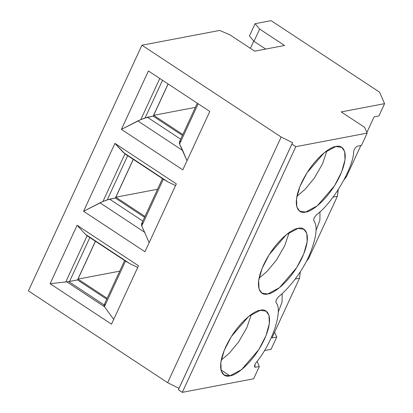 <?xml version="1.0" encoding="UTF-8"?>
<svg xmlns="http://www.w3.org/2000/svg" width="413" height="413" viewBox="0 0 413 413"><rect width="100%" height="100%" fill="white"/><g stroke="black" fill="none" stroke-linecap="round" stroke-linejoin="round"><path stroke-width="0.62" d="M314.076 217.904L313.725 220.547L314.076 217.904L316.332 214.899C332.671 203.144 353.569 167.657 353.678 151.468L354.189 149.774L353.678 151.468C353.569 167.657 332.671 203.144 316.332 214.899L314.076 217.904M276.24 299.792L275.884 302.435C283.468 309.636 272.43 343.255 256.158 362.516L255.053 364.323L254.878 367.147L255.466 367.234L254.563 366.641L255.466 367.234L259.312 366.501L253.639 378.783L182.293 392.35L178.38 389.769L179.02 388.323L167.637 382.686L281.155 137.018L141.933 45.213L28.42 290.881L167.637 382.686L28.42 290.881L141.933 45.213L219.654 30.438L141.933 45.213L281.155 137.018L167.637 382.686L179.02 388.323L178.38 389.769L182.293 392.35L295.806 146.682L291.898 144.101L178.38 389.769L292.538 142.655L179.02 388.323L292.538 142.655L281.155 137.018L292.538 142.655L291.898 144.101L295.806 146.682L182.293 392.35L253.639 378.783L259.312 366.501L257.062 361.344L259.312 366.501L255.466 367.234C254.398 367.245 254.258 366.274 255.053 364.323L256.158 362.516C272.43 343.255 283.468 309.636 275.884 302.435L276.24 299.792L278.496 296.787C287.716 289.59 301.072 273.54 308.95 256.225C316.461 238.022 318.056 226.128 313.725 220.547C318.056 226.128 316.461 238.022 308.95 256.225C301.072 273.54 287.716 289.59 278.496 296.787L276.24 299.792M168.143 83.984L153.667 115.315L195.37 107.385L153.667 115.315L168.143 83.984M182.825 134.54L153.667 115.315L182.825 134.54M159.795 78.48L140.787 119.62L145.108 117.937L162.516 80.272L145.108 117.937L153.192 116.151L168.076 83.942L153.192 116.151L182.417 135.418L153.192 116.151L147.395 117.251L140.787 119.62L159.795 78.48M148.406 70.969L121.417 129.383L140.787 119.62L137.839 120.947L182.742 150.559L187.001 160.776L179.598 144.034L198.188 103.797L179.598 144.034L182.742 150.559L137.839 120.947L121.417 129.383L148.406 70.969L209.794 111.448L148.406 70.969M180.373 141.096L179.288 142.242L179.598 144.034L179.288 142.242M209.794 111.448L182.804 169.862L121.417 129.383L182.804 169.862L209.794 111.448M142.531 222.984L141.452 224.135L141.762 225.921L163.362 179.17L168.194 182.045L123.291 152.433L114.943 143.399L83.576 211.275L114.943 143.399L176.33 183.878L144.963 251.754L83.576 211.275L144.963 251.754L176.33 183.878L114.943 143.399L124.958 153.879L102.951 201.513L107.272 199.83L127.674 155.67L107.272 199.83L115.356 198.039L133.239 159.335L115.356 198.039L144.576 217.31L115.356 198.039L109.559 199.143L102.951 201.513L83.576 211.275L99.998 202.84L144.901 232.447L99.998 202.84L102.951 201.513L124.958 153.879L164.498 179.949M138.489 265.765L111.5 324.179L50.112 283.7L77.102 225.286L138.489 265.765L77.102 225.286L50.112 283.7L111.5 324.179L138.489 265.765M346.466 176.635L360.843 145.521L346.466 176.635L344.153 179.665L346.466 176.635L345.614 176.8L346.466 176.635M366.873 132.47L374.085 116.858L378.907 115.939L384.58 103.658L341.2 111.908L384.58 103.658L378.907 115.939L374.085 116.858L366.873 132.47M250.407 48.352L253.763 41.088L250.407 48.352M249.431 35.977L255.105 23.696L271.124 20.65L255.105 23.696L259.653 29.055L253.974 41.341L265.698 49.07L253.974 41.341L249.431 35.977L253.974 41.341L259.653 29.055L284.562 45.487L259.653 29.055L255.105 23.696L249.431 35.977M104.148 304.918L68.739 281.573L69.56 281.444L89.838 237.558L69.56 281.444L77.515 279.931L95.398 241.228L77.515 279.931L106.74 299.198L77.515 279.931L68.739 281.573L104.148 304.918L104.814 304.618M271.067 349.326L264.408 350.591L271.067 349.326L276.741 337.044L271.924 337.958L299.544 278.181L295.243 278.997L299.544 278.181L271.924 337.958L276.741 337.044L271.067 349.326M354.189 149.774C355.221 147.771 356.373 146.558 357.627 146.13L361.478 145.397L367.152 133.115L295.806 146.682L367.152 133.115L364.643 127.369L341.2 111.908L364.643 127.369L367.152 133.115L361.478 145.397L357.627 146.13C356.373 146.558 355.221 147.771 354.189 149.774M229.943 375.82C223.696 378.21 214.858 370.926 225.797 346.729C237.263 322.434 255.182 310.065 260.216 310.308C266.462 307.917 275.301 315.202 264.361 339.398C252.895 363.693 234.976 376.062 229.943 375.82L241.584 369.62L258.827 349.563L265.9 335.841L269.333 323.622L268.977 315.31L266.111 311.165L260.216 310.308L248.569 316.508L231.332 336.569L224.259 350.286L220.826 362.506L221.177 370.817L224.042 374.963L229.943 375.82L220.934 369.878L229.943 375.82M298.052 228.42C304.298 226.03 313.137 233.314 302.197 257.511C290.731 281.805 272.812 294.175 267.779 293.932C261.532 296.317 252.694 289.033 263.633 264.841C275.099 240.547 293.018 228.172 298.052 228.42L286.41 234.62L269.168 254.676L262.095 268.398L258.667 280.618L259.018 288.93L261.883 293.075L267.779 293.932L279.425 287.732L296.668 267.67L303.736 253.954L307.169 241.734L306.818 233.417L303.953 229.277L298.052 228.42M335.893 146.527C342.14 144.142 350.978 151.426 340.038 175.618C328.572 199.913 310.653 212.287 305.62 212.039C299.373 214.43 290.535 207.145 301.475 182.949C312.94 158.654 330.859 146.285 335.893 146.527L324.246 152.727L307.009 172.789L299.936 186.506L296.503 198.725L296.854 207.042L299.719 211.182L305.62 212.039L317.261 205.839L334.504 185.783L341.577 172.061L345.01 159.841L344.654 151.53L341.788 147.384L335.893 146.527M282.162 293.607L282.064 302.084L278.166 312.383L282.064 302.084L282.162 293.607M259.07 278.202L267.263 271.186L276.514 259.953L284.614 245.916L289.177 232.55L284.614 245.916L276.514 259.953L267.263 271.186L259.07 278.202M125.526 261.057L130.353 263.933L137.72 267.433L130.353 263.933L125.526 261.057L104.432 306.704L113.709 319.399L104.432 306.704L125.526 261.057L124.731 260.324M77.99 279.095L107.148 298.32L77.99 279.095L119.693 271.165L77.99 279.095L95.465 241.269L77.99 279.095M221.234 360.095L229.421 353.079L238.673 341.845L246.773 327.808L251.336 314.443L246.773 327.808L238.673 341.845L229.421 353.079L221.234 360.095M104.04 305.057L104.432 306.704L66.808 281.847L50.112 283.7L66.808 281.847L104.375 306.622L103.968 305.222M88.65 236.592L130.353 263.933L85.45 234.326L87.122 235.766L126.662 261.842M338.128 189.913L337.385 196.289L308.625 258.528L306.312 261.558L308.625 258.528L337.385 196.289L333.084 197.109L337.385 196.289L338.19 190.408L337.746 190.496L338.19 190.408L338.128 189.913M300.287 271.806L299.544 278.181L300.287 271.806M68.739 281.573L66.808 281.847L68.739 281.573M87.122 235.766L65.765 281.986L87.122 235.766M85.45 234.326L77.102 225.286L85.45 234.326M274.609 332.145L276.741 337.044L274.609 332.145M316.007 230.495L319.899 220.196L319.998 211.719L319.899 220.196L316.007 230.495M307.773 258.688L308.625 258.528L307.773 258.688M126.492 154.705L168.194 182.045L163.362 179.17L141.762 225.921L149.165 242.668L141.545 225.446L141.452 224.135M163.362 179.17L162.567 178.431M254.676 51.166L284.562 45.487L254.676 51.166L229.762 34.738L219.654 30.438L229.762 34.738L254.676 51.166M379.568 92.161L384.58 103.658L379.568 92.161L271.124 20.65L379.568 92.161M115.831 197.202L157.534 189.273L115.831 197.202L144.984 216.427L115.831 197.202L133.306 159.382L115.831 197.202M180.672 139.196L147.395 117.251L180.672 139.196M299.91 272.384L300.349 272.301L299.91 272.384M142.836 221.084L109.559 199.143L142.836 221.084M168.194 182.045L175.556 185.545L168.194 182.045M327.013 150.662L322.45 164.028L314.35 178.065L305.099 189.299L296.911 196.314L305.099 189.299L314.35 178.065L322.45 164.028L327.013 150.662M197.3 103.209L179.387 141.979M104.004 305.119L124.736 260.252M141.551 223.867L162.577 178.359"/></g></svg>
